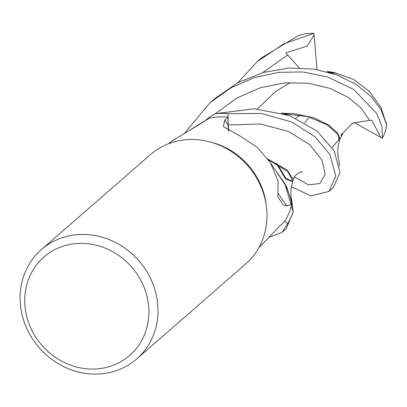 <?xml version="1.0" encoding="UTF-8"?>
<svg xmlns="http://www.w3.org/2000/svg" width="407" height="407" viewBox="0 0 407 407"><rect width="100%" height="100%" fill="white"/><g stroke="black" fill="none" stroke-linecap="round" stroke-linejoin="round"><path stroke-width="0.61" d="M281.985 232.356L286.299 228.602L293.177 211.849L284.747 183.338L276.785 172.38L284.747 183.338L293.177 211.849A72.477 66.107 48.9 0 1 287.663 223.524L284.681 221.53L287.693 223.545L281.985 232.356L269.47 237.149M41.412 249.588L150.402 154.645A72.517 66.143 48.9 0 1 210.48 142.063A72.517 66.143 48.9 0 1 266.361 206.212A72.517 66.143 48.9 0 1 266.722 209.483A72.517 66.143 48.9 0 1 245.665 264.001L136.676 358.943A72.517 66.143 48.9 0 1 64.759 367.124A72.517 66.143 48.9 0 1 20.35 304.105A72.517 66.143 48.9 0 1 41.412 249.588A72.517 66.143 48.9 0 1 113.324 241.407A72.517 66.143 48.9 0 1 157.733 304.426A72.517 66.143 48.9 0 1 136.676 358.943M148.626 306.359A65.262 59.529 48.9 0 1 92.303 369.073A65.262 59.529 48.9 0 1 24.98 306.074A65.262 59.529 48.9 0 1 81.303 243.366A65.262 59.529 48.9 0 1 148.626 306.359M258.857 247.7L281.237 224.608L284.737 221.479A68.89 62.836 48.9 0 0 291.727 204.426L286.864 205.85L283.165 204.813L277.864 196.779L278.134 181.125L270.462 162.841L257.31 147.349L240.257 136.197L223.316 126.516L224.822 120.121L228.022 117.14A68.89 62.836 48.9 0 0 209.33 118.162L200.336 123.85A1249.546 583.134 166.8 0 1 194.989 127.142M173.647 139.998A1249.546 583.134 166.8 0 1 172.186 140.863L168.356 143.813M200.336 123.85L172.186 140.863M333.221 187.729L340.048 172.532L334.152 150.743L316.951 130.962L289.382 115.552L254.177 108.75L214.865 113.762A72.477 66.107 48.9 0 1 228.083 113.706L228.149 125.02L228.836 131.166M228.149 125.32L228.083 113.706A72.477 66.107 48.9 0 0 214.865 113.762L207.723 118.518L205.454 120.447M228.653 131.059A29.487 26.898 48.9 0 1 228.022 125.025L228.022 117.14M228.134 125.02L228.815 131.151M210.48 142.063L212.937 142.745A68.89 62.836 48.9 0 1 266.025 203.688L266.361 206.212M270.462 162.841L279.782 176.506A59.956 54.686 48.9 0 1 291.727 204.426M286.864 205.85A1249.546 493.971 -57.1 0 1 277.711 192.659M284.681 221.53L287.663 223.524A72.477 66.107 48.9 0 0 293.177 211.849L292.099 202.803L286.538 186.655L276.791 172.39M294.236 176.836L308.409 184.875L319.851 183.521L325.168 174.384L322.1 160.261L309.656 144.602L288.304 131.324L260.063 123.962L228.149 125.02L228.083 113.67L261.467 113.487L291.682 122.003L315.13 136.813L329.904 154.441L335.811 176.109L328.948 191.448L310.917 195.909L291.32 186.701M293.182 211.945A72.512 66.143 48.9 0 1 287.693 223.545M184.844 132.809L210.205 102.549L230.906 87.892L254.497 77.518L278.943 72.309L302.808 71.968L327.681 76.964L353.703 89.438L376.826 113.568L381.954 126.587L382.397 138.324L380.799 137.439L371.927 120.436L369.505 120.319L352.411 123.209L340.801 135.363L341.794 134.936L341.229 134.107M330.632 72.741L334.956 72.782L353.301 79.263L369.48 91.417L381.003 107.468L386.65 124.98L385.821 129.665A72.517 66.143 48.9 0 1 382.397 138.324M386.65 124.98L381.11 109.839L371.067 96.535L356.018 84.417L336.808 74.827L314.158 69.104L289.194 68.015L263.202 72.471L237.673 82.779L214.499 98.809L210.205 102.549M237.907 82.652L257.163 61.64L283.954 43.753L313.919 33.323L314.082 35.099L307.158 46.062L285.816 52.961L299.252 67.811M334.284 72.354L329.299 72.365M326.852 71.688L327.945 71.515L332.712 72.319M334.208 72.339L335.292 72.99M337.556 141.036L332.198 147.543M282.326 113.268L293.233 113.553L313.492 117.694L328.571 124.959L337.459 132.85L340.227 138.792L339.168 140.736L337.917 134.59L327.386 124.964L308.379 116.753L283.648 113.66M339.621 137.942L338.248 140.644M277.243 163.929L285.831 178.241L292.43 181.39M276.409 163.451L285.46 178.826L292.201 181.649L293.31 179.701L287.266 170.172L267.954 159.091M268.523 159.9L287.729 171.479L292.735 180.739M313.919 33.323A72.517 66.143 48.9 0 0 304.502 33.949L298.677 35.399L261.416 57.936L257.163 61.64M314.082 35.099L317.033 69.566M380.799 137.439L354.212 122.471M214.947 113.721A72.512 66.143 48.9 0 1 228.083 113.67M295.619 118.05L300.559 115.023M304.69 122.655L309.137 116.957M228.022 125.025A1217.556 481.328 -57.1 0 1 224.822 120.121M287.53 55.077L262.612 72.634M369.505 120.314L361.416 108.338L348.122 97.314L330.097 88.411L308.47 83.252L284.722 82.87L260.114 87.785L236.716 98.107L215.695 113.507M204.416 121.083L191.794 128.871M175.707 138.583L172.258 140.629M328.948 191.448L333.216 187.729M257.504 108.923L275.086 91.926L290.318 82.499M337.154 74.954L328.276 72.075M386.538 124.267L386.304 122.96M337.861 155.321L337.8 149.69C337.896 147.588 338.507 144.327 339.636 139.911M339.743 165.964L337.785 154.777M290.349 115.909L281.232 112.963M340.227 138.792L342.536 134.112M293.31 179.701L294.485 176.424C298.458 172.654 301.119 171.266 302.462 172.258M290.857 195.564L290.934 189.591L292.75 180.688M291.855 201.633L290.807 195.146"/></g></svg>
